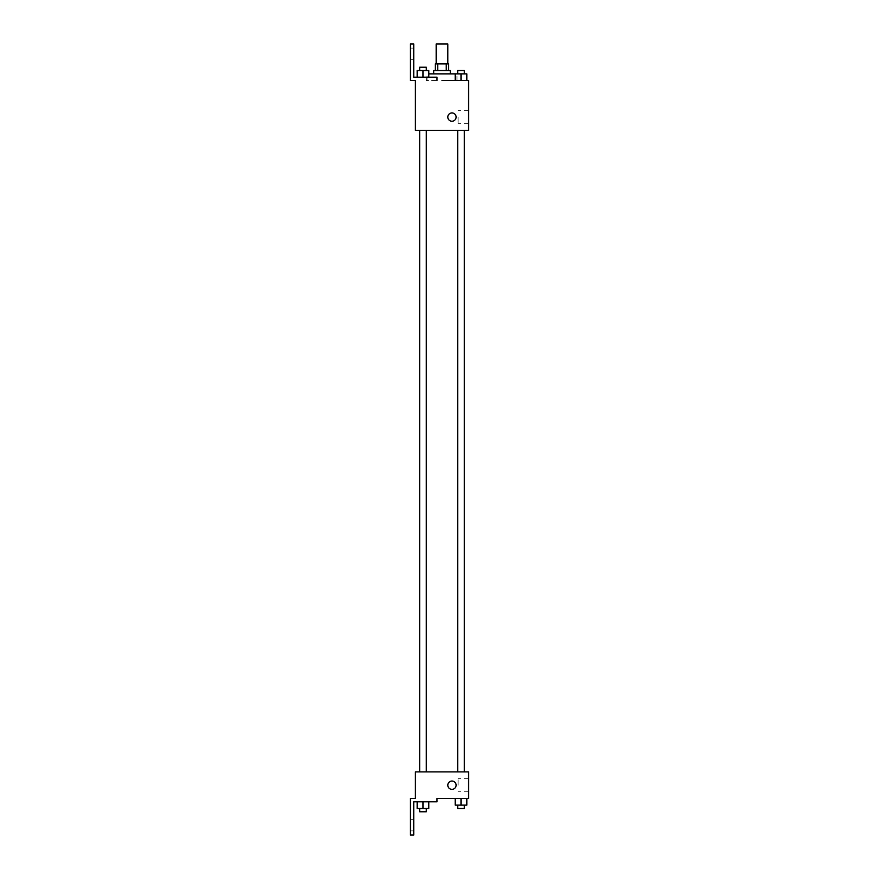 <?xml version="1.0" encoding="UTF-8"?>
<svg xmlns="http://www.w3.org/2000/svg" width="879" height="879" viewBox="0 0 879 879"><rect width="100%" height="100%" fill="white"/><g stroke="black" fill="none" stroke-linecap="round" stroke-linejoin="round"><path stroke-width="0.66" stroke-dasharray="4.39 3.3" d="M436.171 43.95L447.807 43.95M441.994 63.892L436.171 63.892L441.994 63.892M446.257 70.54L446.257 63.892L448.642 63.892L448.642 70.54L437.731 70.54L448.642 70.54M446.257 63.892L435.347 63.892L435.347 70.54L437.731 70.54L435.347 70.54M450.301 70.54L433.688 70.54M433.688 73.869L450.301 73.869L433.688 73.869M437.731 70.54L437.731 63.892M428.798 73.869L461.003 73.869L455.19 73.869L455.19 80.516L466.826 80.516L441.994 80.516M437.006 80.516L437.006 77.187L437.006 80.516L426.238 80.516L437.006 80.516L437.006 77.187L413.734 77.187L413.734 43.95L410.416 43.95L410.416 80.516L415.404 80.516L415.404 130.378L468.584 130.378L468.584 80.516M466.826 80.516L466.826 73.869L461.003 73.869L466.826 73.869L466.826 80.516L455.19 80.516L466.826 80.516L455.19 80.516L466.826 80.516L455.19 80.516L461.003 80.516L461.003 73.869L457.684 73.869L464.332 73.869L455.19 73.869L455.19 80.516L455.19 73.869M461.003 130.378L464.332 130.378L461.003 130.378M422.975 130.378L426.304 130.378L422.975 130.378M441.994 130.378L464.464 130.378L441.994 130.378M415.404 121.236L415.404 112.919L415.404 121.236M468.584 117.072L468.584 123.609L468.584 117.072M456.124 117.072A4.153 4.153 0 0 0 449.883 113.479A4.153 4.153 0 0 0 449.883 120.676A4.153 4.153 0 0 0 456.124 117.072A4.153 4.153 0 0 1 449.883 120.676A4.153 4.153 0 0 1 449.883 113.479A4.153 4.153 0 0 1 456.124 117.072M458.08 117.072L458.08 123.609L458.08 117.072M447.807 117.072A4.153 4.153 0 0 0 454.047 120.676A4.153 4.153 0 0 0 454.047 113.479A4.153 4.153 0 0 0 447.807 117.072M410.416 53.927L410.416 48.103L410.416 53.927M417.162 77.187L428.798 77.187L417.162 77.187L428.798 77.187L417.162 77.187L422.975 77.187L422.975 70.54L417.162 70.54L426.304 70.54L417.162 70.54L417.162 77.187L422.975 77.187L417.162 77.187L417.162 70.54L417.162 77.187L428.798 77.187L422.975 77.187L422.975 70.54L428.798 70.54L419.657 70.54L428.798 70.54L428.798 77.187L428.798 70.54M437.006 77.187L426.238 77.187L437.006 77.187M413.734 53.927L413.734 48.103L413.734 53.927M441.994 771.894L464.464 771.894L441.994 771.894M461.003 771.894L464.332 771.894L461.003 771.894M422.975 771.894L426.304 771.894L422.975 771.894M468.584 771.894L415.404 771.894L415.404 798.484L410.416 798.484L410.416 835.05L413.734 835.05L413.734 801.813L437.006 801.813L437.006 798.484L468.584 798.484L468.584 771.894M415.404 789.342L415.404 781.035L415.404 789.342M466.826 805.131L466.826 798.484L466.826 805.131L461.003 805.131L466.826 805.131L461.003 805.131L461.003 798.484L466.826 798.484L455.19 798.484L466.826 798.484L455.19 798.484L466.826 798.484L455.19 798.484L466.826 798.484L461.003 798.484L461.003 805.131L455.19 805.131L455.19 798.484L455.19 805.131L464.332 805.131L455.19 805.131L455.19 798.484M468.584 785.189L468.584 791.726L468.584 785.189M456.124 785.189A4.153 4.153 0 0 0 449.883 781.596A4.153 4.153 0 0 0 449.883 788.793A4.153 4.153 0 0 0 456.124 785.189A4.153 4.153 0 0 1 449.883 788.793A4.153 4.153 0 0 1 449.883 781.596A4.153 4.153 0 0 1 456.124 785.189M447.807 785.189A4.153 4.153 0 0 0 454.047 788.793A4.153 4.153 0 0 0 454.047 781.596A4.153 4.153 0 0 0 447.807 785.189M458.08 785.189L458.08 778.651L458.08 785.189M410.416 825.073L410.416 830.897L410.416 825.073M428.798 808.46L428.798 801.813L428.798 808.46L422.975 808.46L428.798 808.46L422.975 808.46L422.975 801.813L417.162 801.813L428.798 801.813L417.162 801.813L428.798 801.813L417.162 801.813L428.798 801.813L417.162 801.813L428.798 801.813L422.975 801.813L422.975 808.46L417.162 808.46L417.162 801.813L417.162 808.46L426.304 808.46L417.162 808.46L417.162 801.813M413.734 825.073L413.734 830.897L413.734 825.073M457.684 805.131L457.684 808.46L464.332 808.46L457.684 808.46L464.332 808.46L464.332 805.131L457.684 805.131L464.332 805.131M461.003 805.131L461.003 798.484M419.657 808.46L419.657 811.778L426.304 811.778L419.657 811.778L426.304 811.778L426.304 808.46L419.657 808.46L426.304 808.46M422.975 808.46L422.975 801.813M457.684 73.869L457.684 70.54L464.332 70.54L457.684 70.54L464.332 70.54L464.332 73.869L457.684 73.869L464.332 73.869M466.826 73.869L461.003 73.869L461.003 80.516L455.19 80.516M461.003 80.516L461.003 73.869M419.657 70.54L419.657 67.222L426.304 67.222L419.657 67.222L426.304 67.222L426.304 70.54M422.975 77.187L422.975 70.54M456.948 80.516L456.948 73.869M427.04 80.516L427.04 73.869M468.584 110.545L458.08 110.545M468.584 123.609L458.08 123.609M426.238 80.516L426.238 77.187M413.734 48.103L410.416 48.103M413.734 59.739L410.416 59.739M426.304 771.894L426.304 130.378M419.657 771.894L419.657 130.378M464.332 771.894L464.332 130.378M457.684 771.894L457.684 130.378M468.584 778.651L458.08 778.651M468.584 791.726L458.08 791.726M413.734 819.261L410.416 819.261M413.734 830.897L410.416 830.897"/><path stroke-width="1.32" d="M447.807 63.892L447.807 43.95L436.171 43.95L436.171 63.892M437.731 70.54L437.731 63.892L435.347 63.892L435.347 70.54M437.731 63.892L448.642 63.892L448.642 70.54M446.257 70.54L446.257 63.892M433.688 73.869L433.688 70.54L450.301 70.54L450.301 73.869M455.19 80.516L455.19 73.869L428.798 73.869M441.994 80.516L468.584 80.516L466.826 80.516L466.826 73.869L455.19 73.869M447.807 117.072A4.153 4.153 0 0 1 454.047 113.479A4.153 4.153 0 0 1 454.047 120.676A4.153 4.153 0 0 1 447.807 117.072M437.006 80.516L437.006 77.187L413.734 77.187L413.734 43.95L410.416 43.95L410.416 80.516L415.404 80.516L415.404 130.378L468.584 130.378L468.584 80.516M415.404 771.894L468.584 771.894L468.584 798.484L437.006 798.484L437.006 801.813L413.734 801.813L413.734 835.05L410.416 835.05L410.416 798.484L415.404 798.484L415.404 771.894M447.807 785.189A4.153 4.153 0 0 1 454.047 781.596A4.153 4.153 0 0 1 454.047 788.793A4.153 4.153 0 0 1 447.807 785.189M455.19 798.484L455.19 805.131L466.826 805.131L466.826 798.484L466.826 805.131M461.003 805.131L461.003 798.484M464.332 805.131L464.332 808.46L457.684 808.46L457.684 805.131M417.162 801.813L417.162 808.46L428.798 808.46L428.798 801.813L428.798 808.46M422.975 808.46L422.975 801.813M426.304 808.46L426.304 811.778L419.657 811.778L419.657 808.46M461.003 80.516L461.003 73.869M466.826 80.516L466.826 73.869M464.332 73.869L464.332 70.54L457.684 70.54L457.684 73.869M417.162 77.187L417.162 70.54L428.798 70.54L428.798 77.187L428.798 70.54M422.975 77.187L422.975 70.54M426.304 70.54L426.304 67.222L419.657 67.222L419.657 70.54M464.464 771.894L464.464 130.378M419.525 771.894L419.525 130.378M457.684 130.378L457.684 771.894M464.332 130.378L464.332 771.894M426.304 771.894L426.304 130.378M419.657 771.894L419.657 130.378"/></g></svg>
